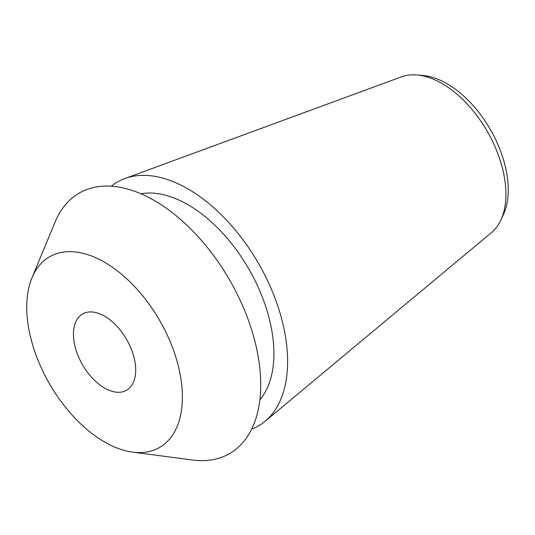 <?xml version="1.0" encoding="UTF-8"?>
<svg xmlns="http://www.w3.org/2000/svg" width="535" height="535" viewBox="0 0 535 535"><rect width="100%" height="100%" fill="white"/><g stroke="black" fill="none" stroke-linecap="round" stroke-linejoin="round"><path stroke-width="0.8" d="M132.6 452.135A110.056 63.545 60 0 0 182.395 397.05A110.056 63.545 -120 0 0 118.83 272.007A110.056 63.545 -120 0 0 31.973 277.839A110.056 63.545 -120 0 0 26.75 307.19A110.056 63.545 60 0 0 132.6 452.135L192.68 460.033A150.395 86.831 60 0 0 260.726 384.765A150.395 86.831 -120 0 0 173.862 213.886A150.395 86.831 -120 0 0 55.172 221.858L31.973 277.839M73.442 334.148A44.024 25.419 60 0 1 82.564 313.991A44.024 25.419 60 0 1 116.483 325.788A44.024 25.419 60 0 1 135.703 370.093A44.024 25.419 60 0 1 126.588 390.242A44.024 25.419 60 0 1 92.662 378.452A44.024 25.419 60 0 1 73.442 334.148M259.87 399.799A121.505 70.152 60 0 0 273.913 353.555A121.505 70.152 -120 0 0 228.846 240.262A121.505 70.152 -120 0 0 140.932 193.784M500.874 220.019A90.382 52.183 -120 0 0 505.916 194.198A90.382 52.183 -120 0 0 417.126 74.967L423.138 75.502A86.637 50.016 -120 0 1 508.25 189.791A86.637 50.016 -120 0 1 503.415 214.548L500.874 220.019A90.382 52.183 -120 0 1 491.464 232.591L265.086 421.306A140.872 81.333 60 0 0 287.609 361.466A140.872 81.333 -120 0 0 230.652 224.633A140.872 81.333 -120 0 0 124.909 178.516A140.872 81.333 -120 0 0 111.367 186.22M265.086 421.306A140.872 81.333 60 0 1 251.644 429.184M417.126 74.967A90.382 52.183 -120 0 0 401.538 76.826L124.909 178.516"/></g></svg>
